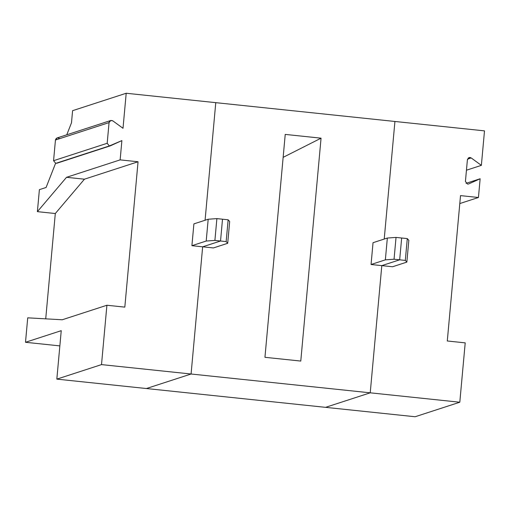 <?xml version="1.0" encoding="UTF-8"?>
<svg xmlns="http://www.w3.org/2000/svg" width="510" height="510" viewBox="0 0 510 510"><rect width="100%" height="100%" fill="white"/><g stroke="black" fill="none" stroke-linecap="round" stroke-linejoin="round"><path stroke-width="0.76" d="M110.574 145.752L109.35 145.949L121.896 140.588L120.137 159.879L66.529 177.308L120.137 159.879L138.051 161.759L84.443 179.188L138.051 161.759L124.823 307.128L106.909 305.248L101.509 364.605L191.084 374.008L146.408 388.531L191.084 374.008L202.655 246.815L191.907 245.686L193.896 223.884L208.188 219.236L216.884 218.612L222.513 219.198L220.53 241.007L202.655 246.815L191.084 374.008L101.509 364.605L56.833 379.128L61.238 330.671L25.5 342.286L27.725 317.832L25.5 342.286L61.238 330.671L56.833 379.128L101.509 364.605L106.909 305.248L62.233 319.77L27.725 317.832L62.233 319.77L106.909 305.248L124.823 307.128L138.051 161.759L120.137 159.879L121.896 140.588L110.326 145.847L56.712 163.27M109.35 145.949L55.737 163.372L109.35 145.949L107.183 143.278L53.569 160.701L55.737 163.372L53.569 160.701L107.183 143.278L109.064 122.598L55.45 140.02L53.569 160.701L55.45 140.02L109.064 122.598L110.695 120.526L112.837 120.876L123.012 128.297L126.2 93.253L215.775 102.657L205.077 220.243L215.775 102.657L126.2 93.253L72.592 110.676L126.2 93.253L123.012 128.297L112.837 120.876C110.938 120.028 109.682 120.602 109.064 122.598L107.183 143.278L109.35 145.949M55.303 213.531L45.721 318.839L55.303 213.531L84.443 179.188L55.303 213.531L37.389 211.65L66.529 177.308L84.443 179.188L66.529 177.308L37.389 211.65L55.303 213.531M39.391 189.65L46.091 187.476L55.564 163.353L46.091 187.476L39.391 189.65L37.389 211.65L39.391 189.65M110.695 120.526L57.088 137.949L55.45 140.02C56.068 138.025 57.33 137.451 59.224 138.299M66.772 134.799L71.489 122.795L66.772 134.799M56.833 379.128L146.408 388.531L56.833 379.128M72.592 110.676L71.489 122.795L72.592 110.676M25.5 342.286L59.855 345.895L25.5 342.286M214.901 240.414L206.206 241.039L191.907 245.686L202.655 246.815L220.53 241.007L214.901 240.414L220.53 241.007L222.513 219.198L216.884 218.612L214.901 240.414L216.884 218.612L208.188 219.236L206.206 241.039L214.901 240.414M191.907 245.686L206.206 241.039L208.188 219.236L193.896 223.884L191.907 245.686M146.408 388.531L191.084 374.008L202.655 246.815L220.53 241.007L222.513 219.198L220.53 241.007L202.655 246.815L191.084 374.008L146.408 388.531L325.552 407.343L146.408 388.531M205.077 220.243L215.775 102.657L394.925 121.469L384.221 239.056L394.925 121.469L215.775 102.657L205.077 220.243M401.663 238.011L399.674 259.813L381.805 265.627L370.228 392.821L325.552 407.343L370.228 392.821L191.084 374.008L370.228 392.821L381.805 265.627L371.057 264.499L373.039 242.69L387.339 238.042L396.034 237.418L394.045 259.227L399.674 259.813L401.663 238.011L396.034 237.418L407.292 238.603L408.835 240.299L407.292 238.603L405.303 260.406L406.853 262.108L408.835 240.299L406.853 262.108L392.553 266.755L381.805 265.627L399.674 259.813L394.045 259.227L396.034 237.418L387.339 238.042L385.356 259.851L394.045 259.227L385.356 259.851L371.057 264.499L381.805 265.627L399.674 259.813L401.663 238.011L399.674 259.813L381.805 265.627L370.228 392.821L381.805 265.627L392.553 266.755L406.853 262.108L405.303 260.406L399.674 259.813L405.303 260.406L407.292 238.603L401.663 238.011M213.403 247.943L202.655 246.815L213.403 247.943L227.702 243.295L226.153 241.6L220.53 241.007L226.153 241.6L228.142 219.791L222.513 219.198L228.142 219.791L229.685 221.493L227.702 243.295L213.403 247.943M264.945 357.306L285.23 134.41L321.058 138.172L300.779 361.067L264.945 357.306L300.779 361.067L321.058 138.172L283.146 157.348L321.058 138.172L285.23 134.41L264.945 357.306M371.057 264.499L385.356 259.851L387.339 238.042L373.039 242.69L371.057 264.499M227.702 243.295L229.685 221.493L228.142 219.791L226.153 241.6L227.702 243.295M468.199 158.075L470.022 157.482L469.047 157.584L467.409 159.655L470.022 157.482L471.183 157.934L481.363 165.355L466.452 170.206L481.363 165.355L484.5 130.872L481.363 165.355L471.183 157.934L470.022 157.482L468.199 158.075M465.426 181.458L467.594 184.129L465.426 181.458L467.409 159.655L465.426 181.458M466.057 183.345L480.139 178.761L478.437 197.498L459.797 203.56L478.437 197.498L480.139 178.761L468.314 184.097L480.139 178.761L466.057 183.345M460.524 195.617L447.289 340.986L460.524 195.617L478.437 197.498L460.524 195.617M325.552 407.343L370.228 392.821L459.803 402.224L465.209 342.867L447.289 340.986L465.209 342.867L459.803 402.224L415.127 416.746L459.803 402.224L370.228 392.821L325.552 407.343L415.127 416.746L325.552 407.343M384.221 239.056L394.925 121.469L384.221 239.056M484.5 130.872L394.925 121.469L484.5 130.872M467.517 159.126L471.183 157.934L467.517 159.126"/></g></svg>
